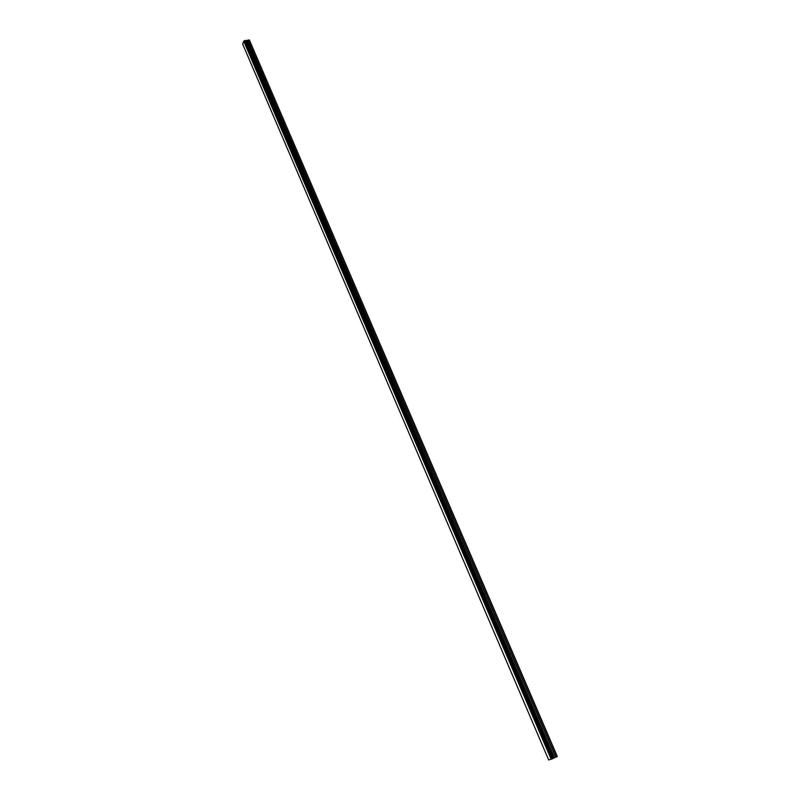 <?xml version="1.0" encoding="UTF-8"?>
<svg xmlns="http://www.w3.org/2000/svg" width="800" height="800" viewBox="0 0 800 800"><rect width="100%" height="100%" fill="white"/><g stroke="black" fill="none" stroke-linecap="round" stroke-linejoin="round"><path stroke-width="1.2" d="M557.14 756.58L249.47 40.22L557.31 756.46L555.98 757.13L248.08 40.13L245.4 40.75M245.3 40.52L553.04 758.51L244.83 40.53L243.76 41.2L242.69 44.13L548.7 760L555.98 757.13M249.18 40L248.08 40.13M553.28 758.33L245.7 40.86M553.25 758.35L245.66 40.83M552.39 758.82L244.68 40.6M552.32 758.85L244.63 40.65M551.54 759.16L244.03 41.03M551.5 759.18L244 41.05M551.19 759.3L243.76 41.2M555.75 757.23L247.88 40.21M554.49 757.74L246.92 40.83M554.26 757.84L246.72 40.9M553.51 758.2L246 40.99M553.36 758.27L245.84 40.96M553.02 758.53L245.27 40.5M552.95 758.56L245.19 40.49M552.57 758.74L244.83 40.53M552.45 758.79L244.73 40.57M553.04 758.51L245.31 40.54"/></g></svg>
